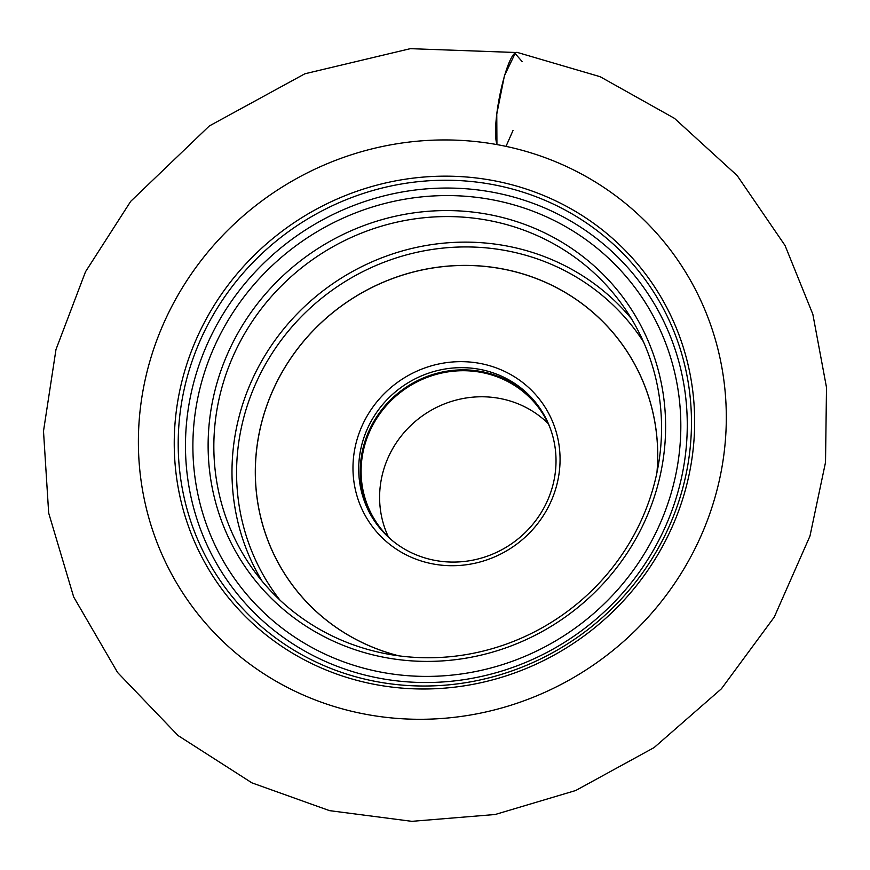 <?xml version="1.0" encoding="UTF-8"?>
<svg xmlns="http://www.w3.org/2000/svg" width="870" height="870" viewBox="0 0 870 870"><rect width="100%" height="100%" fill="white"/><g stroke="black" fill="none" stroke-linecap="round" stroke-linejoin="round"><path stroke-width="1.3" d="M398.971 655.85A204.113 195.195 144.6 0 1 261.783 422.102A204.113 195.195 144.6 0 1 499.804 268.471A204.113 195.195 144.6 0 1 656.926 472.693M656.991 472.356A204.167 195.239 -35.4 0 0 499.804 268.406A204.167 195.239 -35.4 0 0 261.772 421.917A204.167 195.239 -35.4 0 0 398.634 655.806M656.317 475.498A227.135 217.217 -35.4 0 0 622.898 305.664A227.135 217.217 -35.4 0 0 311.949 260.054A227.135 217.217 -35.4 0 0 252.496 568.665A227.135 217.217 -35.4 0 0 479.946 651.847A227.135 217.217 -35.4 0 0 656.317 475.498M660.265 475.15A232.105 221.97 -35.4 0 0 367.782 224.155A232.105 221.97 -35.4 0 0 282.543 608.641A232.105 221.97 -35.4 0 0 660.265 475.15M681.395 478.25A254.573 243.448 -35.4 0 0 360.593 202.949A254.573 243.448 -35.4 0 0 267.112 624.66A254.573 243.448 -35.4 0 0 681.395 478.25M685.462 477.064A260.391 249.016 -35.4 0 0 357.331 195.478A260.391 249.016 -35.4 0 0 261.696 626.824A260.391 249.016 -35.4 0 0 685.462 477.064M719.425 479.957A298.279 285.24 -35.4 0 0 343.563 157.405A298.279 285.24 -35.4 0 0 234.03 651.5A298.279 285.24 -35.4 0 0 719.425 479.957M478.804 363.203A105.063 100.474 -35.4 0 0 357.809 498.564A105.063 100.474 -35.4 0 0 532.962 529.275A105.063 100.474 -35.4 0 0 478.804 363.203M548.176 423.549A99.376 95.037 -35.4 0 0 498.619 398.242A99.376 95.037 -35.4 0 0 401.385 435.816A99.376 95.037 -35.4 0 0 388.422 536.975M550.221 428.214A99.376 95.037 -35.4 0 0 540.085 409.694A99.376 95.037 -35.4 0 0 480.12 372.186A99.376 95.037 -35.4 0 0 377.961 416.512A99.376 95.037 -35.4 0 0 378.015 524.773A99.376 95.037 -35.4 0 0 392.152 540.455M539.759 408.019A100.093 95.722 -35.4 0 0 480.153 371.338A100.093 95.722 -35.4 0 0 377.656 415.392A100.093 95.722 -35.4 0 0 376.536 523.903M478.587 369.141A100.093 95.722 -35.4 0 0 375.699 413.772A100.093 95.722 -35.4 0 0 375.753 522.816A100.093 95.722 -35.4 0 0 512.789 542.913A100.093 95.722 -35.4 0 0 538.987 406.921A100.093 95.722 -35.4 0 0 478.587 369.141M517.802 52.57L600.137 76.701L674.489 118.363L737.162 175.566L785.034 245.481L812.841 314.244L826.5 387.444L825.521 462.329L809.97 536.072L774.246 617.113L721.393 688.812L654.088 747.591L575.712 790.515L495.16 814.505L411.858 821.334L329.545 810.644L251.952 782.88L178.078 735.563L117.591 672.499L73.689 596.994L48.676 513.017L43.5 431.15L55.984 349.501L85.521 271.734L130.728 201.318L209.322 125.965L304.892 73.776L410.335 48.666L517.802 52.57C507.71 47.817 490.56 123.42 496.933 144.594L496.77 114.111L504.437 75.701L515.116 53.516L522.087 61.52M512.995 130.533L506.003 146.377M643.485 341.856A223.166 213.411 -35.4 0 0 332.96 289.656A223.166 213.411 -35.4 0 0 279.879 600.028M631.489 318.79A227.135 217.217 -35.4 0 0 330.089 285.61A227.135 217.217 -35.4 0 0 262.055 581.106M675.12 477.76A247.548 236.738 -35.4 0 0 363.181 210.061A247.548 236.738 -35.4 0 0 272.267 620.136A247.548 236.738 -35.4 0 0 675.12 477.76M688.561 477.13A264.023 252.485 -35.4 0 0 355.863 191.617A264.023 252.485 -35.4 0 0 258.901 628.977A264.023 252.485 -35.4 0 0 688.561 477.13"/></g></svg>
